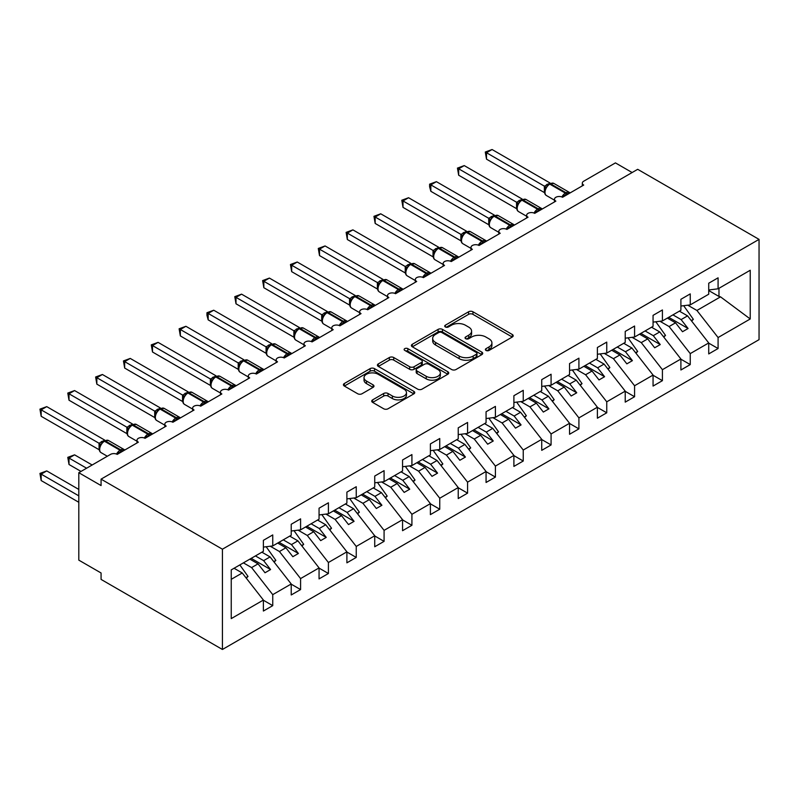 <?xml version="1.0" encoding="UTF-8"?>
<svg xmlns="http://www.w3.org/2000/svg" width="799" height="799" viewBox="0 0 799 799"><rect width="100%" height="100%" fill="white"/><g stroke="black" fill="none" stroke-linecap="round" stroke-linejoin="round"><path stroke-width="1.2" d="M486.012 350.431A2.167 1.248 0 0 0 489.068 350.431L512.299 337.018A3.086 1.788 0 0 0 513.198 335.76A3.086 1.788 0 0 0 512.299 334.501L472.958 311.78A3.086 1.788 0 0 0 468.584 311.78L445.363 325.193A2.167 1.248 0 0 0 444.723 326.072A2.167 1.248 0 0 0 445.363 326.961A2.167 1.248 0 0 0 448.419 326.961L451.425 325.223A9.888 5.713 0 0 1 465.418 325.223L468.693 327.111A9.888 5.713 0 0 1 471.59 331.156A9.888 5.713 0 0 1 468.693 335.19L465.687 336.928A2.167 1.248 0 0 0 465.048 337.807A2.167 1.248 0 0 0 465.687 338.696A2.167 1.248 0 0 0 468.743 338.696L471.75 336.958A9.888 5.713 0 0 1 485.742 336.958L489.018 338.846A9.888 5.713 0 0 1 491.914 342.891A9.888 5.713 0 0 1 489.018 346.926L486.012 348.664A2.167 1.248 0 0 0 485.383 349.543A2.167 1.248 0 0 0 486.012 350.431L486.012 348.664M372.634 399.86A3.086 1.788 0 0 0 371.725 401.128A3.086 1.788 0 0 0 372.634 402.386L383.67 408.758A3.086 1.788 0 0 0 388.044 408.758L413.832 393.867A3.086 1.788 0 0 0 414.741 392.609A3.086 1.788 0 0 0 413.832 391.34L374.491 368.629A3.086 1.788 0 0 0 370.117 368.629L344.329 383.52A3.086 1.788 0 0 0 343.42 384.778A3.086 1.788 0 0 0 344.329 386.047L357.662 393.737A3.086 1.788 0 0 0 362.037 393.737L373.073 387.365A3.086 1.788 0 0 0 373.972 386.107A3.086 1.788 0 0 0 373.073 384.848L366.461 381.033A8.27 4.774 0 0 1 364.034 377.657A8.27 4.774 0 0 1 369.138 373.243A8.27 4.774 0 0 1 378.157 374.282L404.054 389.233A8.27 4.774 0 0 1 406.471 392.609A8.27 4.774 0 0 1 401.368 397.013A8.27 4.774 0 0 1 392.359 395.984L388.044 393.488A3.086 1.788 0 0 0 383.67 393.488L372.634 399.86L372.634 402.386M759.05 239.38L222.422 549.203L222.422 649.477L759.05 339.655L759.05 239.38L637.692 169.318L101.074 479.14L101.074 485.562L78.801 472.708L110.532 454.391A4.724 2.727 0 0 1 117.213 454.391L138.367 442.177A4.724 2.727 0 0 1 136.989 440.249A4.724 2.727 0 0 1 139.895 437.732A4.724 2.727 0 0 1 145.048 438.321L144.849 437.692L152.03 433.547M222.422 549.203L101.074 479.14M451.645 369.518A3.086 1.788 0 0 0 456.019 369.518L481.807 354.626A3.086 1.788 0 0 0 482.706 353.358A3.086 1.788 0 0 0 481.807 352.099L442.466 329.388A3.086 1.788 0 0 0 438.092 329.388L412.304 344.279A3.086 1.788 0 0 0 411.395 345.538A3.086 1.788 0 0 0 412.304 346.796L451.645 369.518M405.622 350.901A2.167 1.248 0 0 1 407.82 351.2L407.82 348.634L447.82 371.725A3.086 1.788 0 0 1 448.728 372.983A3.086 1.788 0 0 1 447.82 374.242L422.032 389.133A3.086 1.788 0 0 1 417.657 389.133L378.317 366.421L378.317 363.895A3.086 1.788 0 0 0 377.408 365.163A3.086 1.788 0 0 0 378.317 366.421M378.317 363.895L389.353 357.523A3.086 1.788 0 0 1 393.727 357.523L409.677 366.741A3.086 1.788 0 0 0 414.052 366.741L421.373 362.506A3.086 1.788 0 0 0 422.281 361.248A3.086 1.788 0 0 0 421.373 359.989L404.763 350.401A2.167 1.248 0 0 1 404.124 349.513A2.167 1.248 0 0 1 405.463 348.364A2.167 1.248 0 0 1 407.82 348.634M231.241 579.335L242.237 572.983L263.39 600.049L231.241 618.606L231.241 569.887L263.39 551.32L263.39 540.334L272.749 534.931L272.749 545.927L263.39 547.085M582.321 185.867L582.321 183.141A4.724 2.727 180 0 0 583.699 185.068L562.546 197.283A4.724 2.727 0 0 0 557.402 196.694A4.724 2.727 0 0 0 554.486 199.211A4.724 2.727 0 0 0 555.864 201.138L534.711 213.353A4.724 2.727 0 0 0 529.567 212.764A4.724 2.727 0 0 0 526.651 215.281A4.724 2.727 0 0 0 528.029 217.208L506.876 229.423A4.724 2.727 0 0 0 501.732 228.834A4.724 2.727 0 0 0 498.816 231.35A4.724 2.727 0 0 0 500.204 233.278L479.05 245.493A4.724 2.727 0 0 0 473.897 244.903A4.724 2.727 0 0 0 470.981 247.42A4.724 2.727 0 0 0 472.369 249.348L451.215 261.563A4.724 2.727 0 0 0 446.062 260.963A4.724 2.727 0 0 0 443.145 263.49A4.724 2.727 0 0 0 444.534 265.418L423.38 277.633A4.724 2.727 0 0 0 418.237 277.033A4.724 2.727 0 0 0 415.32 279.56A4.724 2.727 0 0 0 416.698 281.488L395.545 293.702A4.724 2.727 0 0 0 390.401 293.103A4.724 2.727 0 0 0 387.485 295.63A4.724 2.727 0 0 0 388.863 297.558L367.71 309.772A4.724 2.727 0 0 0 362.566 309.173A4.724 2.727 0 0 0 359.65 311.7A4.724 2.727 0 0 0 361.038 313.627L339.885 325.832A4.724 2.727 0 0 0 334.731 325.243A4.724 2.727 0 0 0 331.815 327.77A4.724 2.727 0 0 0 333.203 329.697L312.049 341.902A4.724 2.727 0 0 0 306.896 341.313A4.724 2.727 0 0 0 303.98 343.84A4.724 2.727 0 0 0 305.368 345.767L284.214 357.972A4.724 2.727 0 0 0 279.071 357.383A4.724 2.727 0 0 0 276.154 359.9A4.724 2.727 0 0 0 277.533 361.837L256.379 374.042A4.724 2.727 0 0 0 251.236 373.453A4.724 2.727 0 0 0 248.319 375.969A4.724 2.727 0 0 0 249.697 377.897L228.544 390.112A4.724 2.727 0 0 0 223.4 389.522A4.724 2.727 0 0 0 220.484 392.039A4.724 2.727 0 0 0 221.862 393.967L200.719 406.182A4.724 2.727 0 0 0 195.565 405.592A4.724 2.727 0 0 0 192.649 408.109A4.724 2.727 0 0 0 194.037 410.037L172.884 422.252A4.724 2.727 0 0 0 167.73 421.662A4.724 2.727 0 0 0 164.814 424.179A4.724 2.727 0 0 0 166.202 426.107L145.048 438.321M272.749 545.927L291.226 535.25L291.226 524.264L300.584 518.861L300.584 529.857L291.226 531.015M300.584 529.857L319.061 519.18L319.061 508.194L328.409 502.791L328.409 513.787L319.061 514.946M328.409 513.787L346.896 503.11L346.896 492.124L356.244 486.721L356.244 497.717L346.896 498.886M356.244 497.717L374.731 487.05L374.731 476.054L384.079 470.651L384.079 481.647L374.731 482.816M384.079 481.647L402.556 470.981L402.556 459.984L411.914 454.581L411.914 465.577L402.556 466.746M411.914 465.577L430.391 454.911L430.391 443.914L439.75 438.511L439.75 449.507L430.391 450.676M439.75 449.507L458.227 438.841L458.227 427.845L467.575 422.451L467.575 433.438L458.227 434.606M467.575 433.438L486.062 422.771L486.062 411.775L495.41 406.381L495.41 417.368L486.062 418.536M495.41 417.368L513.897 406.701L513.897 395.705L523.245 390.312L523.245 401.298L513.897 402.466M523.245 401.298L541.732 390.631L541.732 379.635L551.08 374.242L551.08 385.228L541.732 386.396M551.08 385.228L569.557 374.561L569.557 363.565L578.915 358.172L578.915 369.158L569.557 370.327M578.915 369.158L597.392 358.491L597.392 347.495L606.751 342.102L606.751 353.088L597.392 354.257M606.751 353.088L625.227 342.421L625.227 331.425L634.576 326.032L634.576 337.018L625.227 338.187M634.576 337.018L653.063 326.352L653.063 315.355L662.411 309.962L662.411 320.948L653.063 322.117M662.411 320.948L680.898 310.282L680.898 299.295L690.246 293.892L690.246 304.878L680.898 306.047M263.39 600.239L272.749 605.642L272.749 594.646L291.226 583.979L270.072 556.913L261.892 552.189M243.405 562.866L251.595 567.59L272.749 594.646M291.226 584.169L300.584 589.572L300.584 578.576L319.061 567.909L297.907 540.843L289.727 536.119M270.272 546.236L279.43 551.52L300.584 578.576M319.061 568.099L328.409 573.502L328.409 562.506L346.896 551.839L325.742 524.773L317.563 520.049M298.107 530.166L307.255 535.45L328.409 562.506M346.896 552.029L356.244 557.432L356.244 546.436L374.731 535.769L353.577 508.703L345.388 503.979M325.942 514.097L335.091 519.38L356.244 546.436M374.731 535.959L384.079 541.362L384.079 530.366L402.556 519.7L381.413 492.633L373.223 487.909M353.777 498.027L362.926 503.31L384.079 530.366M402.556 519.889L411.914 525.293L411.914 514.296L430.391 503.63L409.238 476.574L401.058 471.839M381.602 481.957L390.761 487.24L411.914 514.296M430.391 503.819L439.75 509.223L439.75 498.226L458.227 487.56L437.073 460.504L428.893 455.78M409.438 465.887L418.596 471.17L439.75 498.226M458.227 487.75L467.575 493.153L467.575 482.157L486.062 471.49L464.908 444.434L456.728 439.71M437.273 449.817L446.431 455.1L467.575 482.157M486.062 471.68L495.41 477.083L495.41 466.097L513.897 455.42L492.743 428.364L484.554 423.64M465.108 433.747L474.256 439.031L495.41 466.097M513.897 455.62L523.245 461.013L523.245 450.027L541.732 439.35L520.578 412.294L512.389 407.57M492.943 417.677L502.092 422.961L523.245 450.027M541.732 439.55L551.08 444.943L551.08 433.957L569.557 423.28L548.404 396.224L540.224 391.5M520.768 401.607L529.927 406.891L551.08 433.957M569.557 423.48L578.915 428.873L578.915 417.887L597.392 407.21L576.239 380.154L568.059 375.43M548.603 385.537L557.762 390.821L578.915 417.887M597.392 407.41L606.751 412.803L606.751 401.817L625.227 391.14L604.074 364.084L595.894 359.36M576.439 369.468L585.597 374.751L606.751 401.817M625.227 391.34L634.576 396.733L634.576 385.747L653.063 375.071L631.909 348.014L623.719 343.29M604.274 353.398L613.422 358.681L634.576 385.747M653.063 375.27L662.411 380.664L662.411 369.677L680.898 359.001L659.744 331.945L651.555 327.22M632.109 337.328L641.257 342.611L662.411 369.677M680.898 359.2L690.246 364.594L690.246 353.607L708.723 342.941L708.723 353.927L718.081 348.524L718.081 337.538L750.231 318.971L720.528 296.848L718.97 296.459L718.97 288.299M659.944 321.258L669.093 326.541L690.246 353.607M690.246 304.878L708.723 294.212L708.723 283.226L718.081 277.822L718.081 288.809L708.723 289.977M708.723 343.131L718.081 348.524M687.769 305.188L696.928 310.471L718.081 337.538M78.801 472.708L78.801 560.129L101.074 572.983L101.074 579.415L222.422 649.477M632.129 172.534L615.43 162.896L583.699 181.213A4.724 2.727 180 0 0 582.321 183.141M242.237 572.983L234.057 568.259M272.749 605.642L263.39 611.035L263.39 600.049M300.584 589.572L291.226 594.965L291.226 583.979M328.409 573.502L319.061 578.895L319.061 567.909M356.244 557.432L346.896 562.826L346.896 551.839M384.079 541.362L374.731 546.756L374.731 535.769M411.914 525.293L402.556 530.696L402.556 519.7M439.75 509.223L430.391 514.626L430.391 503.63M467.575 493.153L458.227 498.556L458.227 487.56M495.41 477.083L486.062 482.486L486.062 471.49M523.245 461.013L513.897 466.416L513.897 455.42M551.08 444.943L541.732 450.346L541.732 439.35M578.915 428.873L569.557 434.276L569.557 423.28M606.751 412.803L597.392 418.207L597.392 407.21M634.576 396.733L625.227 402.137L625.227 391.14M662.411 380.664L653.063 386.067L653.063 375.071M690.246 364.594L680.898 369.997L680.898 359.001M718.081 288.809L750.231 270.252L750.231 318.971M251.595 567.59L258.047 563.854L265.008 572.763L270.581 569.547L263.62 560.648L270.072 556.913M249.867 559.13L258.047 563.854M255.43 555.924L263.62 560.648M279.43 551.52L285.882 547.784L292.843 556.693L298.407 553.477L291.455 544.578L297.907 540.843M277.702 543.06L285.882 547.784M283.265 539.854L291.455 544.578M307.255 535.45L313.717 531.715L320.679 540.623L326.242 537.407L319.28 528.509L325.742 524.773M305.538 526.99L313.717 531.715M311.101 523.784L319.28 528.509M335.091 519.38L341.553 515.655L348.514 524.553L354.077 521.338L347.116 512.439L353.577 508.703M333.363 510.921L341.553 515.655M338.936 507.715L347.116 512.439M362.926 503.31L369.388 499.585L376.339 508.484L381.912 505.268L374.951 496.369L381.413 492.633M361.198 494.861L369.388 499.585M366.771 491.645L374.951 496.369M390.761 487.24L397.213 483.515L404.174 492.414L409.747 489.198L402.786 480.299L409.238 476.574M389.033 478.791L397.213 483.515M394.596 475.575L402.786 480.299M418.596 471.17L425.048 467.445L432.009 476.344L437.572 473.128L430.621 464.229L437.073 460.504M416.868 462.721L425.048 467.445M422.431 459.505L430.621 464.229M446.431 455.1L452.883 451.375L459.844 460.274L465.408 457.058L458.446 448.159L464.908 444.434M444.703 446.651L452.883 451.375M450.266 443.435L458.446 448.159M474.256 439.031L480.718 435.305L487.68 444.204L493.243 440.988L486.281 432.089L492.743 428.364M472.529 430.581L480.718 435.305M478.102 427.365L486.281 432.089M502.092 422.961L508.554 419.235L515.505 428.134L521.078 424.918L514.117 416.019L520.578 412.294M500.364 414.511L508.554 419.235M505.937 411.295L514.117 416.019M529.927 406.891L536.379 403.165L543.34 412.064L548.913 408.848L541.952 399.949L548.404 396.224M528.199 398.441L536.379 403.165M533.762 395.225L541.952 399.949M557.762 390.821L564.214 387.096L571.175 395.994L576.738 392.788L569.787 383.88L576.239 380.154M556.034 382.371L564.214 387.096M561.597 379.155L569.787 383.88M585.597 374.751L592.049 371.026L599.01 379.924L604.573 376.719L597.612 367.81L604.074 364.084M583.869 366.302L592.049 371.026M589.432 363.086L597.612 367.81M613.422 358.681L619.884 354.956L626.845 363.855L632.409 360.649L625.447 351.74L631.909 348.014M611.704 350.232L619.884 354.956M617.267 347.016L625.447 351.74M641.257 342.611L647.719 338.886L654.681 347.785L660.244 344.579L653.282 335.67L659.744 331.945M639.53 334.162L647.719 338.886M645.103 330.946L653.282 335.67M669.093 326.541L675.554 322.816L682.506 331.725L688.079 328.509L681.118 319.6L687.569 315.875L679.39 311.151M667.365 318.092L675.554 322.816M672.938 314.876L681.118 319.6M687.569 315.875L708.723 342.941M696.928 310.471L720.528 296.848M708.723 290.546L718.97 296.459M668.703 317.323L688.079 328.509M640.868 333.393L660.244 344.579M613.033 349.463L632.409 360.649M585.208 365.533L604.573 376.719M557.372 381.602L576.738 392.788M529.537 397.672L548.913 408.848M501.702 413.742L521.078 424.918M473.867 429.802L493.243 440.988M446.032 445.872L465.408 457.058M418.207 461.942L437.572 473.128M390.371 478.012L409.747 489.198M362.536 494.082L381.912 505.268M334.701 510.152L354.077 521.338M306.866 526.221L326.242 537.407M279.041 542.291L298.407 553.477M251.206 558.361L270.581 569.547M486.881 350.731L489.018 349.503A9.888 5.713 0 0 0 491.914 345.458L491.914 342.891M471.59 331.156L471.59 333.722A9.888 5.713 0 0 1 468.693 337.767L466.546 338.996M512.249 337.048L472.958 314.357A3.086 1.788 0 0 0 468.584 314.357L446.222 327.26M481.767 354.646L442.466 331.955A3.086 1.788 0 0 0 438.092 331.955L412.344 346.826M476.344 354.247A2.167 1.248 0 0 0 476.973 353.358A2.167 1.248 0 0 0 476.344 352.479L441.807 332.544A2.167 1.248 0 0 0 438.751 332.544L435.575 334.372A9.888 5.713 0 0 0 432.678 338.406A9.888 5.713 0 0 0 435.575 342.451L459.185 356.074A9.888 5.713 0 0 0 473.168 356.074L476.344 354.247L476.344 356.813A2.167 1.248 0 0 0 476.973 355.935L476.973 353.358M432.678 338.406L432.678 340.983A9.888 5.713 0 0 0 435.575 345.018L435.575 342.451M476.344 356.813L473.168 358.651A9.888 5.713 0 0 1 459.185 358.651L435.575 345.018M378.356 366.441L389.353 360.099L389.353 357.523M422.281 361.248L422.281 363.825A3.086 1.788 0 0 1 421.373 365.083L414.052 369.308A3.086 1.788 0 0 1 409.677 369.308L393.727 360.099A3.086 1.788 0 0 0 389.353 360.099M407.82 351.2L447.78 374.272M426.237 376.299A8.27 4.774 0 0 0 435.245 377.328A8.27 4.774 0 0 0 440.349 372.923A8.27 4.774 0 0 0 437.932 369.547L428.803 364.274A3.086 1.788 0 0 0 424.429 364.274L417.108 368.509A3.086 1.788 0 0 0 416.209 369.767A3.086 1.788 0 0 0 417.108 371.026L426.237 376.299L426.237 378.866A8.27 4.774 0 0 0 435.245 379.905A8.27 4.774 0 0 0 440.349 375.49L440.349 372.923M416.209 369.767L416.209 372.334A3.086 1.788 0 0 0 417.108 373.602L417.108 371.026M426.237 378.866L417.108 373.602M406.471 392.609L406.471 395.175A8.27 4.774 0 0 1 401.368 399.59A8.27 4.774 0 0 1 392.359 398.551L388.044 396.064A3.086 1.788 0 0 0 383.67 396.064L372.674 402.406M364.034 377.657L364.034 380.224A8.27 4.774 0 0 0 366.461 383.6L366.461 381.033M373.033 387.395L366.461 383.6M413.792 393.887L374.491 371.205A3.086 1.788 0 0 0 370.117 371.205L344.369 386.067M486.511 223.44L488.778 224.749L488.708 218.287L494.381 215.131L436.404 181.663L430.841 184.879L488.708 218.287M683.664 305.707L693.362 319.34L691.245 320.569M693.362 319.34L691.624 321.048M562.586 197.263L562.346 196.654L569.527 192.509M486.511 159.161L485.283 152.03L486.511 152.739L492.074 149.523L550.042 182.991L544.469 186.207L486.511 152.739L486.511 159.161L544.379 192.579L544.359 186.187A3.466 2.507 18 0 1 545.218 188.654M549.682 183.67L553.857 183.42A6.772 3.905 120 0 0 550.471 183.75A1.578 0.909 -120 0 0 549.682 183.67L549.013 184.06A1.578 0.909 60 0 0 548.793 184.279L545.218 188.634C544.099 192.11 544.499 194.407 546.416 195.525L554.486 200.189M546.326 187.405L544.469 186.207M485.283 152.03L492.074 149.523M458.676 239.51L460.943 240.819M655.839 321.767L665.527 335.41L663.41 336.639M665.527 335.41L663.789 337.118M430.841 255.58L433.108 256.888M628.004 337.837L637.692 351.48L635.575 352.709M637.692 351.48L635.954 353.188M403.006 271.65L405.273 272.958L405.213 266.496L410.876 263.34L352.908 229.872L347.335 233.088L405.213 266.496A3.466 2.507 18 0 1 406.052 268.993M600.169 353.907L609.867 367.55L607.739 368.778M609.867 367.55L608.119 369.258M375.17 287.72L377.438 289.028M572.334 369.977L582.032 383.62L579.904 384.838M582.032 383.62L580.284 385.328M534.751 213.333L534.511 212.724L541.692 208.579M458.676 175.231L457.447 168.1L458.676 168.809L464.239 165.593L522.206 199.061L516.643 202.277L458.676 168.809L458.676 175.231L516.544 208.649L516.544 202.217M521.847 199.74L526.022 199.49A6.772 3.905 120 0 0 522.636 199.82A1.578 0.909 -120 0 0 521.847 199.74L521.178 200.13A1.578 0.909 60 0 0 520.968 200.349L517.392 204.694C516.264 208.179 516.663 210.477 518.581 211.595L526.651 216.259M518.491 203.475L516.643 202.277M457.447 168.1L464.239 165.593M506.916 229.403L506.676 228.794L513.867 224.649M430.841 191.301L429.612 186.736L429.612 184.169L430.841 184.879L430.841 191.301L488.708 224.719M494.012 215.81L498.186 215.55A6.772 3.905 120 0 0 494.801 215.89A1.578 0.909 -120 0 0 494.012 215.81L493.343 216.199A1.578 0.909 60 0 0 493.133 216.419L489.557 220.764A3.466 2.507 18 0 0 488.698 218.327M490.656 219.545L488.808 218.347M429.612 184.169L436.404 181.663M479.09 245.463L478.851 244.864L486.032 240.719M403.006 207.37L401.787 200.239L403.006 200.948L408.569 197.733L466.546 231.201L460.973 234.417L403.006 200.948L403.006 207.37L460.873 240.789L460.873 234.357M466.177 231.88L470.351 231.62A6.772 3.905 120 0 0 466.966 231.96A1.578 0.909 -120 0 0 466.177 231.88L465.507 232.269A1.578 0.909 60 0 0 465.298 232.489L463.52 233.927M483.755 242.766A3.466 1.998 60 0 1 483.555 242.257A1.578 0.909 -120 0 0 482.556 240.958L466.966 231.96L466.296 232.349A1.578 0.909 60 0 0 465.507 232.269L461.722 236.834A3.466 2.507 18 0 0 460.863 234.397M462.821 235.615L460.973 234.417M401.787 200.239L408.569 197.733M451.255 261.533L451.016 260.933L458.197 256.789M375.17 223.44L373.952 216.309L375.17 217.018L380.743 213.802L438.711 247.271L433.138 250.487L375.17 217.018L375.17 223.44L433.038 256.849L433.038 250.427M438.351 247.95L442.516 247.69A6.772 3.905 120 0 0 439.13 248.03A1.578 0.909 -120 0 0 438.351 247.95L437.682 248.339A1.578 0.909 60 0 0 437.462 248.559L433.887 252.903C432.768 256.379 433.168 258.686 435.085 259.805L443.145 264.469M434.996 251.685L433.138 250.487M373.952 216.309L380.743 213.802M347.335 303.79L349.602 305.098M544.499 386.047L554.196 399.69L552.079 400.908M554.196 399.69L552.459 401.398M423.42 277.603L423.18 277.003L430.361 272.849M347.335 239.51L346.117 232.379L347.335 233.088L347.335 239.51L405.213 272.918M410.516 264.02L414.681 263.76A6.772 3.905 120 0 0 411.305 264.099A1.578 0.909 -120 0 0 410.516 264.02L409.847 264.409A1.578 0.909 60 0 0 409.627 264.629L406.052 268.973C404.933 272.449 405.333 274.756 407.25 275.875L415.32 280.539M407.16 267.745L405.303 266.556M346.117 232.379L352.908 229.872M319.51 319.86L321.777 321.168M516.673 402.117L526.361 415.76L524.244 416.978M526.361 415.76L524.623 417.468M395.585 293.672L395.345 293.073L402.526 288.918M319.51 255.58L318.282 248.449L319.51 249.158L325.073 245.942L383.041 279.41L377.478 282.626L319.51 249.158L319.51 255.58L377.378 288.988L377.378 282.566M382.681 280.089L386.856 279.83A6.772 3.905 120 0 0 383.47 280.169A1.578 0.909 -120 0 0 382.681 280.089L382.012 280.479A1.578 0.909 60 0 0 381.802 280.699L378.227 285.043A3.466 2.507 18 0 0 377.358 282.606M379.325 283.815L377.478 282.626M318.282 248.449L325.073 245.942M291.675 335.93L293.942 337.238M488.838 418.187L498.526 431.83L496.409 433.048M498.526 431.83L496.788 433.537M367.75 309.742L367.51 309.143L374.691 304.988M291.675 271.65L290.446 264.519L291.675 265.228L297.238 262.012L355.215 295.48L349.642 298.696L291.675 265.228L291.675 271.65L349.543 305.058L349.543 298.636M354.846 296.159L359.021 295.9A6.772 3.905 120 0 0 355.635 296.239A1.578 0.909 -120 0 0 354.846 296.159L354.177 296.549A1.578 0.909 60 0 0 353.967 296.769L350.391 301.113C349.263 304.589 349.662 306.886 351.58 308.014L359.65 312.669M351.49 299.885L349.642 298.696M290.446 264.519L297.238 262.012M263.84 351.999L266.107 353.308L266.037 346.846L271.71 343.68L213.742 310.222L208.169 313.428L266.037 346.846A3.466 2.507 18 0 1 266.876 349.343M461.003 434.257L470.701 447.899L468.574 449.118M470.701 447.899L468.953 449.607M339.915 325.812L339.685 325.213L346.866 321.058M263.84 287.72L262.621 280.589L263.84 281.288L269.403 278.082L327.38 311.55L321.807 314.766L263.84 281.288L263.84 287.72L321.707 321.128L321.707 314.706M327.011 312.229L331.186 311.97A6.772 3.905 120 0 0 327.8 312.309A1.578 0.909 -120 0 0 327.011 312.229L326.342 312.619A1.578 0.909 60 0 0 326.132 312.838L322.556 317.183A3.466 2.507 18 0 0 321.697 314.746M323.655 315.955L321.807 314.766M262.621 280.589L269.403 278.082M236.005 368.069L238.272 369.378M433.168 450.326L442.866 463.969L440.738 465.188M442.866 463.969L441.118 465.677M312.089 341.882L311.85 341.273L319.031 337.128M236.005 303.79L234.786 296.659L236.005 297.358L241.578 294.152L299.545 327.62L293.972 330.836L236.005 297.358L236.005 303.79L293.872 337.198L293.872 330.776M299.176 328.299L303.35 328.039A6.772 3.905 120 0 0 299.965 328.379A1.578 0.909 -120 0 0 299.176 328.299L298.516 328.689A1.578 0.909 60 0 0 298.297 328.908L294.721 333.253C293.603 336.729 294.002 339.026 295.91 340.154L303.98 344.808M295.82 332.024L293.972 330.836M234.786 296.659L241.578 294.152M208.169 384.139L210.437 385.448M405.333 466.396L415.031 480.029L412.903 481.258M415.031 480.029L413.293 481.747M284.254 357.952L284.015 357.343L291.196 353.198M208.169 319.86L206.951 315.295L206.951 312.729L208.169 313.428L208.169 319.86L266.037 353.268M271.35 344.369L275.515 344.109A6.772 3.905 120 0 0 272.129 344.449A1.578 0.909 -120 0 0 271.35 344.369L270.681 344.749A1.578 0.909 60 0 0 270.462 344.978L268.694 346.416M288.928 355.255A3.466 1.998 60 0 1 288.719 354.746A1.578 0.909 -120 0 0 287.72 353.448L272.129 344.449L271.47 344.828A1.578 0.909 60 0 0 270.681 344.749L266.886 349.323C265.767 352.798 266.167 355.096 268.084 356.224L276.154 360.878M267.995 348.094L266.137 346.896M206.951 312.729L213.742 310.222M180.344 400.209L182.611 401.517M377.498 482.466L387.195 496.099L385.078 497.328M387.195 496.099L385.458 497.817M256.419 374.022L256.179 373.413L263.36 369.268M180.344 335.93L179.116 328.798L180.344 329.498L185.907 326.292L243.875 359.75L238.312 362.966L180.344 329.498L180.344 335.93L238.212 369.338L238.212 362.916M243.515 360.439L247.69 360.179A6.772 3.905 120 0 0 244.304 360.519A1.578 0.909 -120 0 0 243.515 360.439L242.846 360.818A1.578 0.909 60 0 0 242.636 361.048L239.051 365.393A3.466 2.507 18 0 0 238.192 362.956M240.159 364.164L238.312 362.966M179.116 328.798L185.907 326.292M152.509 416.279L154.776 417.587M349.672 498.536L359.36 512.169L357.243 513.397M359.36 512.169L357.622 513.887M228.584 390.092L228.344 389.483L235.525 385.338M152.509 351.999L151.281 344.868L152.509 345.567L158.072 342.362L216.04 375.82L210.477 379.036L152.509 345.567L152.509 351.999L210.377 385.408L210.377 378.976M215.68 376.509L219.855 376.249A6.772 3.905 120 0 0 216.469 376.589A1.578 0.909 -120 0 0 215.68 376.509L215.011 376.888A1.578 0.909 60 0 0 214.801 377.118L211.226 381.463A3.466 2.507 18 0 0 210.357 379.026M212.324 380.234L210.477 379.036M151.281 344.868L158.072 342.362M124.674 432.349L126.941 433.657M321.837 514.606L331.535 528.239L329.408 529.467M331.535 528.239L329.787 529.957M200.749 406.162L200.509 405.552L207.7 401.408M124.674 368.069L123.445 360.938L124.674 361.637L130.237 358.421L188.214 391.89L182.641 395.106L124.674 361.637L124.674 368.069L182.542 401.478L182.542 395.046M187.845 392.579L192.02 392.319A6.772 3.905 120 0 0 188.634 392.659A1.578 0.909 -120 0 0 187.845 392.579L187.176 392.958A1.578 0.909 60 0 0 186.966 393.188L183.39 397.532A3.466 2.507 18 0 0 182.532 395.096M184.489 396.304L182.641 395.106M123.445 360.938L130.237 358.421M96.839 448.419L99.106 449.727L99.046 443.255L104.709 440.099L46.741 406.631L41.168 409.847L99.046 443.255M294.002 530.676L303.7 544.309L301.573 545.537M303.7 544.309L301.952 546.027M172.924 422.232L172.684 421.622L179.865 417.478M96.839 384.139L95.62 376.998L96.839 377.707L102.402 374.491L160.379 407.959L154.806 411.175L96.839 377.707L96.839 384.139L154.706 417.547L154.706 411.115M160.01 408.649L164.185 408.389A6.772 3.905 120 0 0 160.799 408.718A1.578 0.909 -120 0 0 160.01 408.649L159.351 409.028A1.578 0.909 60 0 0 159.131 409.258L155.555 413.602C154.437 417.078 154.836 419.375 156.744 420.504L164.814 425.158M156.654 412.374L154.806 411.175M95.62 376.998L102.402 374.491M67.785 457.348L69.004 458.057L69.004 464.489L67.785 457.348L74.577 454.841L69.004 458.057L86.592 468.214M69.004 464.489L81.029 471.43M74.577 454.841L92.165 464.998M266.167 546.746L275.865 560.379L273.737 561.607M275.865 560.379L274.117 562.096M69.004 400.209L67.785 393.068L69.004 393.777L74.577 390.561L132.544 424.029L126.971 427.245L69.004 393.777L69.004 400.209L126.871 433.617L126.871 427.185M132.185 424.718L136.349 424.459A6.772 3.905 120 0 0 132.964 424.788A1.578 0.909 -120 0 0 132.185 424.718L131.515 425.098A1.578 0.909 60 0 0 131.296 425.328L127.72 429.672C126.602 433.148 127.001 435.445 128.919 436.574L136.989 441.228M128.829 428.444L126.971 427.245M67.785 393.068L74.577 390.561M39.95 473.417L41.168 474.127L41.168 480.559L39.95 473.417L46.741 470.911L41.168 474.127L78.801 495.849M41.168 480.559L78.801 502.281M46.741 470.911L78.801 489.427M239.84 564.923L248.03 576.449L245.912 577.677M248.03 576.449L246.292 578.166M117.253 454.371L117.014 453.762L124.195 449.617M41.168 416.279L39.95 409.138L41.168 409.847L41.168 416.279L99.046 449.687M104.349 440.788L108.524 440.529A6.772 3.905 120 0 0 105.138 440.858A1.578 0.909 -120 0 0 104.349 440.788L103.68 441.168A1.578 0.909 60 0 0 103.461 441.398L99.885 445.742A3.466 2.507 18 0 0 99.026 443.305M100.994 444.514L99.136 443.315M39.95 409.138L46.741 406.631M489.018 349.503L489.018 346.926M465.687 338.696L465.687 336.928M468.693 337.767L468.693 335.19M445.363 326.961L445.363 325.193M468.584 314.357L468.584 311.78M472.958 314.357L472.958 311.78M512.299 337.018L512.299 334.501M412.304 346.796L412.304 344.279M438.092 331.955L438.092 329.388M442.466 331.955L442.466 329.388M481.807 354.626L481.807 352.099M459.185 358.651L459.185 356.074M473.168 358.651L473.168 356.074M393.727 360.099L393.727 357.523M409.677 369.308L409.677 366.741M414.052 369.308L414.052 366.741M421.373 365.083L421.373 362.506M447.82 374.242L447.82 371.725M383.67 396.064L383.67 393.488M388.044 396.064L388.044 393.488M392.359 398.551L392.359 395.984M373.073 387.365L373.073 384.848M344.329 386.047L344.329 383.52M370.117 371.205L370.117 368.629M374.491 371.205L374.491 368.629M413.832 393.867L413.832 391.34M567.26 194.566A3.466 1.998 60 0 1 567.05 194.047A1.578 0.909 -120 0 0 566.052 192.749A6.772 3.905 -60 0 1 569.437 192.419L570.106 192.919M561.867 196.953A6.772 3.905 -60 0 1 565.382 193.138L566.052 192.749L550.471 183.75L549.802 184.14A6.772 3.905 120 0 0 545.008 192.429A6.772 3.905 120 0 0 546.416 195.525M547.025 185.718L549.013 184.06A1.578 0.909 60 0 1 549.802 184.14L565.382 193.138A1.578 0.909 60 0 1 566.391 194.437A3.466 1.998 60 0 0 566.591 194.946M548.284 184.549A3.466 1.998 60 0 1 547.265 184.219M547.814 184.929A3.466 1.998 60 0 1 546.596 184.599M539.425 210.636A3.466 1.998 60 0 1 539.225 210.117A1.578 0.909 -120 0 0 538.216 208.819A6.772 3.905 -60 0 1 541.602 208.489L542.271 208.988M534.032 213.023A6.772 3.905 -60 0 1 537.557 209.208L538.216 208.819L522.636 199.82L521.967 200.209A6.772 3.905 120 0 0 517.183 208.499A6.772 3.905 120 0 0 518.581 211.595M519.19 201.787L521.178 200.13A1.578 0.909 60 0 1 521.967 200.209L537.557 209.208A1.578 0.909 60 0 1 538.556 210.507A3.466 1.998 60 0 0 538.756 211.016M520.449 200.619A3.466 1.998 60 0 1 519.43 200.289M519.979 200.998A3.466 1.998 60 0 1 518.761 200.669M517.382 204.724A3.466 2.507 18 0 0 516.524 202.257M511.59 226.706A3.466 1.998 60 0 1 511.39 226.187A1.578 0.909 -120 0 0 510.391 224.889A6.772 3.905 -60 0 1 513.777 224.549L514.436 225.058M506.196 229.093A6.772 3.905 -60 0 1 509.722 225.278L510.391 224.889L494.801 215.89L494.132 216.279A6.772 3.905 120 0 0 489.348 224.569A6.772 3.905 120 0 0 490.746 227.665L498.816 232.329M491.355 217.857L493.343 216.199A1.578 0.909 60 0 1 494.132 216.279L509.722 225.278A1.578 0.909 60 0 1 510.721 226.576A3.466 1.998 60 0 0 510.921 227.086M492.613 216.689A3.466 1.998 60 0 1 491.595 216.359M492.144 217.068A3.466 1.998 60 0 1 490.926 216.739M478.361 245.163A6.772 3.905 -60 0 1 481.887 241.348L482.556 240.958A6.772 3.905 -60 0 1 485.942 240.619L486.601 241.128M483.085 243.156A3.466 1.998 60 0 1 482.886 242.646A1.578 0.909 60 0 0 481.887 241.348L466.296 232.349A6.772 3.905 120 0 0 461.512 240.639A6.772 3.905 120 0 0 462.911 243.735L470.981 248.399M464.778 232.759A3.466 1.998 60 0 1 463.76 232.429M464.309 233.138A3.466 1.998 60 0 1 463.1 232.809M455.919 258.836A3.466 1.998 60 0 1 455.72 258.327A1.578 0.909 -120 0 0 454.721 257.028A6.772 3.905 -60 0 1 458.107 256.689L458.766 257.198M450.526 261.233A6.772 3.905 -60 0 1 454.052 257.418L454.721 257.028L439.13 248.03L438.461 248.419A6.772 3.905 120 0 0 433.677 256.709A6.772 3.905 120 0 0 435.085 259.805M435.695 249.997L437.682 248.339A1.578 0.909 60 0 1 438.461 248.419L454.052 257.418A1.578 0.909 60 0 1 455.05 258.716A3.466 1.998 60 0 0 455.26 259.226M436.943 248.829A3.466 1.998 60 0 1 435.934 248.489M436.484 249.208A3.466 1.998 60 0 1 435.265 248.879M433.877 252.933A3.466 2.507 18 0 0 433.028 250.467M428.094 274.906A3.466 1.998 60 0 1 427.884 274.397A1.578 0.909 -120 0 0 426.886 273.098A6.772 3.905 -60 0 1 430.271 272.759L430.941 273.268M422.701 277.303A6.772 3.905 -60 0 1 426.217 273.488L426.886 273.098L411.305 264.099L410.636 264.489A6.772 3.905 120 0 0 405.842 272.779A6.772 3.905 120 0 0 407.25 275.875M407.86 266.067L409.847 264.409A1.578 0.909 60 0 1 410.636 264.489L426.217 273.488A1.578 0.909 60 0 1 427.225 274.786A3.466 1.998 60 0 0 427.425 275.295M409.108 264.898A3.466 1.998 60 0 1 408.099 264.559M408.649 265.278A3.466 1.998 60 0 1 407.43 264.948M400.259 290.976A3.466 1.998 60 0 1 400.059 290.466A1.578 0.909 -120 0 0 399.051 289.168A6.772 3.905 -60 0 1 402.436 288.829L403.105 289.338M394.866 293.373A6.772 3.905 -60 0 1 398.381 289.548L399.051 289.168L383.47 280.169L382.801 280.549A6.772 3.905 120 0 0 378.017 288.848A6.772 3.905 120 0 0 379.415 291.945L387.485 296.599M380.024 282.137L382.012 280.479A1.578 0.909 60 0 1 382.801 280.549L398.381 289.548A1.578 0.909 60 0 1 399.39 290.856A3.466 1.998 60 0 0 399.59 291.365M381.283 280.968A3.466 1.998 60 0 1 380.264 280.629M380.813 281.348A3.466 1.998 60 0 1 379.595 281.018M372.424 307.046A3.466 1.998 60 0 1 372.224 306.536A1.578 0.909 -120 0 0 371.225 305.238A6.772 3.905 -60 0 1 374.601 304.898L375.27 305.408M367.031 309.443A6.772 3.905 -60 0 1 370.556 305.618L371.225 305.238L355.635 296.239L354.966 296.619A6.772 3.905 120 0 0 350.182 304.918A6.772 3.905 120 0 0 351.58 308.014M352.189 298.207L354.177 296.549A1.578 0.909 60 0 1 354.966 296.619L370.556 305.618A1.578 0.909 60 0 1 371.555 306.926A3.466 1.998 60 0 0 371.755 307.435M353.448 297.038A3.466 1.998 60 0 1 352.429 296.699M352.978 297.418A3.466 1.998 60 0 1 351.76 297.088M350.381 301.133A3.466 2.507 18 0 0 349.523 298.676M344.589 323.116A3.466 1.998 60 0 1 344.389 322.606A1.578 0.909 -120 0 0 343.39 321.308A6.772 3.905 -60 0 1 346.776 320.968L347.435 321.478M339.195 325.513A6.772 3.905 -60 0 1 342.721 321.687L343.39 321.308L327.8 312.309L327.131 312.689A6.772 3.905 120 0 0 322.347 320.988A6.772 3.905 120 0 0 323.745 324.084L331.815 328.739M324.354 314.277L326.342 312.619A1.578 0.909 60 0 1 327.131 312.689L342.721 321.687A1.578 0.909 60 0 1 343.72 322.996A3.466 1.998 60 0 0 343.92 323.505M325.612 313.098A3.466 1.998 60 0 1 324.594 312.769M325.143 313.488A3.466 1.998 60 0 1 323.925 313.158M316.754 339.185A3.466 1.998 60 0 1 316.554 338.676A1.578 0.909 -120 0 0 315.555 337.378A6.772 3.905 -60 0 1 318.941 337.038L319.6 337.548M311.36 341.582A6.772 3.905 -60 0 1 314.886 337.757L315.555 337.378L299.965 328.379L299.295 328.759A6.772 3.905 120 0 0 294.511 337.058A6.772 3.905 120 0 0 295.91 340.154M296.529 330.347L298.516 328.689A1.578 0.909 60 0 1 299.295 328.759L314.886 337.757A1.578 0.909 60 0 1 315.885 339.066A3.466 1.998 60 0 0 316.084 339.575M297.777 329.168A3.466 1.998 60 0 1 296.769 328.838M297.308 329.558A3.466 1.998 60 0 1 296.099 329.228M294.711 333.273A3.466 2.507 18 0 0 293.862 330.816M283.525 357.652A6.772 3.905 -60 0 1 287.051 353.827L287.72 353.448A6.772 3.905 -60 0 1 291.106 353.108L291.775 353.617M288.259 355.645A3.466 1.998 60 0 1 288.049 355.136A1.578 0.909 60 0 0 287.051 353.827L271.47 344.828A6.772 3.905 120 0 0 266.676 353.128A6.772 3.905 120 0 0 268.084 356.224M269.942 345.238A3.466 1.998 60 0 1 268.933 344.908M269.483 345.627A3.466 1.998 60 0 1 268.264 345.298M261.093 371.325A3.466 1.998 60 0 1 260.893 370.816A1.578 0.909 -120 0 0 259.885 369.518A6.772 3.905 -60 0 1 263.271 369.178L263.94 369.687M255.7 373.722A6.772 3.905 -60 0 1 259.216 369.897L259.885 369.518L244.304 360.519L243.635 360.898A6.772 3.905 120 0 0 238.841 369.188A6.772 3.905 120 0 0 240.249 372.294L248.319 376.948M240.859 362.486L242.846 360.818A1.578 0.909 60 0 1 243.635 360.898L259.216 369.897A1.578 0.909 60 0 1 260.224 371.205A3.466 1.998 60 0 0 260.424 371.715M242.117 361.308A3.466 1.998 60 0 1 241.098 360.978M241.648 361.697A3.466 1.998 60 0 1 240.429 361.368M233.258 387.395A3.466 1.998 60 0 1 233.058 386.886A1.578 0.909 -120 0 0 232.05 385.587A6.772 3.905 -60 0 1 235.435 385.248L236.105 385.747M227.865 389.792A6.772 3.905 -60 0 1 231.39 385.967L232.05 385.587L216.469 376.589L215.8 376.968A6.772 3.905 120 0 0 211.016 385.258A6.772 3.905 120 0 0 212.414 388.364L220.484 393.018M213.023 378.556L215.011 376.888A1.578 0.909 60 0 1 215.8 376.968L231.39 385.967A1.578 0.909 60 0 1 232.389 387.265A3.466 1.998 60 0 0 232.589 387.785M214.282 377.378A3.466 1.998 60 0 1 213.263 377.048M213.812 377.767A3.466 1.998 60 0 1 212.594 377.438M205.423 403.465A3.466 1.998 60 0 1 205.223 402.956A1.578 0.909 -120 0 0 204.224 401.657A6.772 3.905 -60 0 1 207.61 401.318L208.269 401.817M200.03 405.862A6.772 3.905 -60 0 1 203.555 402.037L204.224 401.657L188.634 392.659L187.965 393.038A6.772 3.905 120 0 0 183.181 401.328A6.772 3.905 120 0 0 184.579 404.434L192.649 409.088M185.188 394.626L187.176 392.958A1.578 0.909 60 0 1 187.965 393.038L203.555 402.037A1.578 0.909 60 0 1 204.554 403.335A3.466 1.998 60 0 0 204.754 403.855M186.447 393.448A3.466 1.998 60 0 1 185.428 393.118M185.977 393.837A3.466 1.998 60 0 1 184.759 393.507M177.588 419.535A3.466 1.998 60 0 1 177.388 419.026A1.578 0.909 -120 0 0 176.389 417.717A6.772 3.905 -60 0 1 179.775 417.388L180.434 417.887M172.194 421.922A6.772 3.905 -60 0 1 175.72 418.107L176.389 417.717L160.799 408.718L160.13 409.108A6.772 3.905 120 0 0 155.346 417.398A6.772 3.905 120 0 0 156.744 420.504M157.353 410.696L159.351 409.028A1.578 0.909 60 0 1 160.13 409.108L175.72 418.107A1.578 0.909 60 0 1 176.719 419.405A3.466 1.998 60 0 0 176.919 419.924M158.611 409.517A3.466 1.998 60 0 1 157.593 409.188M158.142 409.907A3.466 1.998 60 0 1 156.934 409.577M155.545 413.622A3.466 2.507 18 0 0 154.696 411.165M149.753 435.605A3.466 1.998 60 0 1 149.553 435.095A1.578 0.909 -120 0 0 148.554 433.787A6.772 3.905 -60 0 1 151.94 433.458L152.599 433.957M144.359 437.992A6.772 3.905 -60 0 1 147.885 434.177L148.554 433.787L132.964 424.788L132.304 425.178A6.772 3.905 120 0 0 127.51 433.467A6.772 3.905 120 0 0 128.919 436.574M129.528 426.766L131.515 425.098A1.578 0.909 60 0 1 132.304 425.178L147.885 434.177A1.578 0.909 60 0 1 148.884 435.475A3.466 1.998 60 0 0 149.093 435.984M130.776 425.587A3.466 1.998 60 0 1 129.768 425.258M130.317 425.967A3.466 1.998 60 0 1 129.098 425.647M127.71 429.692A3.466 2.507 18 0 0 126.861 427.235M121.927 451.675A3.466 1.998 60 0 1 121.718 451.165A1.578 0.909 -120 0 0 120.719 449.857A6.772 3.905 -60 0 1 124.105 449.527L124.774 450.027M116.534 454.062A6.772 3.905 -60 0 1 120.05 450.246L120.719 449.857L105.138 440.858L104.469 441.248A6.772 3.905 120 0 0 99.675 449.537A6.772 3.905 120 0 0 101.083 452.643L107.326 456.249M101.693 442.836L103.68 441.168A1.578 0.909 60 0 1 104.469 441.248L120.05 450.246A1.578 0.909 60 0 1 121.058 451.545A3.466 1.998 60 0 0 121.258 452.054M102.951 441.657A3.466 1.998 60 0 1 101.932 441.328M102.482 442.037A3.466 1.998 60 0 1 101.263 441.707M554.486 201.937L554.486 199.211M526.651 218.007L526.651 215.281M498.816 234.077L498.816 231.35M470.981 250.147L470.981 247.42M443.145 266.217L443.145 263.49M415.32 282.287L415.32 279.56M387.485 298.357L387.485 295.63M359.65 314.426L359.65 311.7M331.815 330.496L331.815 327.77M303.98 346.566L303.98 343.84M276.154 362.636L276.154 359.9M248.319 378.696L248.319 375.969M220.484 394.766L220.484 392.039M192.649 410.836L192.649 408.109M164.814 426.906L164.814 424.179M136.989 442.976L136.989 440.249M553.857 183.42L569.437 192.419M526.022 199.49L541.602 208.489M498.186 215.55L513.777 224.549M489.557 220.764C488.439 224.239 488.828 226.546 490.746 227.665M470.351 231.62L485.942 240.619M461.722 236.834C460.604 240.309 460.993 242.616 462.911 243.735M442.516 247.69L458.107 256.689M414.681 263.76L430.271 272.759M386.856 279.83L402.436 288.829M378.227 285.043C377.098 288.519 377.498 290.826 379.415 291.945M359.021 295.9L374.601 304.898M331.186 311.97L346.776 320.968M322.556 317.183C321.438 320.659 321.827 322.956 323.745 324.084M303.35 328.039L318.941 337.038M275.515 344.109L291.106 353.108M247.69 360.179L263.271 369.178M239.061 365.393C237.932 368.868 238.332 371.165 240.249 372.294M219.855 376.249L235.435 385.248M211.226 381.463C210.097 384.938 210.497 387.235 212.414 388.364M192.02 392.319L207.61 401.318M183.39 397.532C182.272 401.008 182.661 403.305 184.579 404.434M164.185 408.389L179.775 417.388M136.349 424.459L151.94 433.458M108.524 440.529L124.105 449.527M99.885 445.742C98.766 449.218 99.166 451.515 101.083 452.643"/></g></svg>
